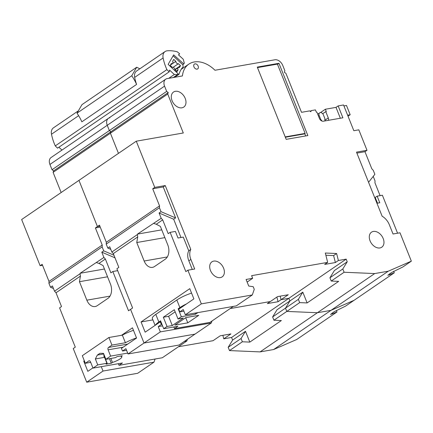 <?xml version="1.0" encoding="UTF-8"?>
<svg xmlns="http://www.w3.org/2000/svg" width="433" height="433" viewBox="0 0 433 433"><rect width="100%" height="100%" fill="white"/><g stroke="black" fill="none" stroke-linecap="round" stroke-linejoin="round"><path stroke-width="0.65" d="M109.858 117.771A7.28 5.093 55.7 0 0 108.391 118.361L51.078 157.525A7.28 5.093 55.7 0 0 49.93 164.453L52.041 169.731L53.622 170.867L53.097 172.372L61.161 192.528M136.271 141.196L154.749 187.392L165.254 185.557L190.796 249.403A13.104 9.174 55.7 0 0 190.877 259.448L194.704 269.017L187.873 270.214L201.334 303.869L252.298 294.96L254.258 289.325L253.208 286.689L248.737 286.051L246.096 279.453L252.661 278.305L251.605 275.664L327.673 262.371L325.307 253.029L336.614 253.516L338.384 260.498L346.178 259.134L347.234 261.776L342.806 268.974L344.116 272.254L374.713 273.564L388.266 271.199L411.35 261.159L400 232.786L393.04 233.999L389.343 224.759A12.92 9.044 55.7 0 0 382.123 216.186L356.5 152.129L367.005 150.294L358.822 129.835L353.831 130.706L343.537 104.97L338.151 105.912L342.904 117.792L323.332 121.213A3.643 2.549 55.7 0 1 319.386 118.371L316.88 112.104L316.355 112.196L315.43 109.885L311.23 110.615L310.834 111.746L309.649 110.891L301.509 112.315L285.932 73.383L284.357 72.246L284.876 70.741L282.765 65.464A7.28 5.093 55.7 0 0 274.874 59.781L214.963 70.254A26.841 18.787 55.7 0 0 188.826 64.138A26.841 18.787 55.7 0 0 182.423 75.937L167.17 78.606A7.28 5.093 55.7 0 0 165.698 79.196A7.28 5.093 55.7 0 0 164.556 86.124L166.667 91.401L168.242 92.538L167.723 94.042L183.294 132.98L136.271 141.196L78.963 180.361L97.436 226.556L78.963 180.361L21.65 219.526L40.128 265.721L42.553 265.299M56.003 292.768L80.43 276.075L80.073 273.737L54.526 291.192L56.003 292.768L61.518 306.564L59.586 307.885L75.293 347.147L73.253 348.543L86.714 382.198L137.678 373.289L153.991 362.145L103.027 371.049L101.279 366.675M178.434 346.752L213.052 340.701L220.24 335.786L230.951 333.913L223.758 338.828L222.871 335.326M223.758 338.828L231.558 337.464L232.613 340.105L228.186 347.309L229.495 350.584L260.092 351.894L273.645 349.528L296.729 339.488L336.977 311.987L336.365 310.461M231.558 337.464L288.865 298.299L281.071 299.663L288.264 294.749L277.553 296.621L270.36 301.536L230.199 308.556L270.36 301.536L267.356 303.587L278.067 301.72L281.071 299.663L280.183 296.161L281.071 299.663L288.865 298.299L289.921 300.94L285.493 308.139L286.803 311.419L317.405 312.729L330.958 310.364L354.037 300.323L394.284 272.822L393.673 271.296M80.43 276.075L79.456 281.704L86.844 300.177A10.922 7.431 -99.9 0 0 95.163 306.537A10.922 7.431 -99.9 0 0 97.241 305.676L107.974 298.342A10.922 7.431 -99.9 0 0 110.453 284.043L103.065 265.564L98.973 263.405L105.371 259.031L110.886 272.822L112.818 271.507L128.525 310.77L130.566 309.379L144.027 343.033L194.985 334.124L211.299 322.98L160.34 331.884L158.229 326.606L161.341 324.479L160.286 321.838L160.924 321.73M154.749 187.392L152.708 188.783L159.544 205.881L106.312 242.258L99.476 225.165L97.436 226.556L99.866 226.134L97.436 226.556L95.401 227.947L102.237 245.046L102.134 246.897L103.714 250.853L113.96 255.226M49.93 164.453L107.243 125.289A7.28 5.093 55.7 0 1 108.391 118.361A7.28 5.093 55.7 0 0 107.243 125.289L109.354 130.566L110.935 131.702L110.41 133.207L118.469 153.363L110.41 133.207L167.723 94.042M53.097 172.372L110.41 133.207L110.935 131.702L168.242 92.538M53.622 170.867L110.935 131.702L109.354 130.566L166.667 91.401M52.041 169.731L109.354 130.566L107.243 125.289L164.556 86.124M40.128 265.721L42.163 264.33L49.005 281.423L102.237 245.046M128.033 353.961L144.027 343.033L194.985 334.124L178.997 345.052L128.033 353.961L125.922 348.684L122.49 351.028L121.429 348.386L136.563 338.049L132.471 327.819L121.527 335.299M92.916 367.877L87.839 371.346L83.748 361.117L84.316 360.727M86.714 382.198L103.027 371.049M49.005 281.423L48.902 283.274L50.482 287.231L53.448 288.497M54.526 291.192L52.415 285.915L50.482 287.231M336.977 311.987L330.531 314.466L334.124 311.76L345.561 306.12L354.037 300.323L330.958 310.364L388.266 271.199M114.994 257.814L101.787 252.174L103.898 257.456L105.371 259.031M100.25 227.103L95.401 227.947M112.818 271.507L117.673 270.657M103.714 250.853L101.787 252.174M103.898 257.456L80.154 273.261L104.445 269.012M80.073 273.737L80.154 273.261M102.134 246.897L48.902 283.274M98.973 263.405L96.386 262.587M79.456 281.704L107.552 276.79M273.645 349.528L330.958 310.364L317.405 312.729L374.713 273.564M260.092 351.894L317.405 312.729L286.803 311.419L299.685 302.618L307.121 302.938L338.671 281.374L331.24 281.055L344.116 272.254M346.178 259.134L288.865 298.299L289.921 300.94L277.044 309.741L272.617 316.945L273.927 320.22L281.363 320.539L249.809 342.102L242.372 341.783L229.495 350.584M273.927 320.22L286.803 311.419L285.493 308.139L298.375 299.338L299.685 302.618M272.617 316.945L285.493 308.139L289.921 300.94L302.802 292.14L298.375 299.338M232.613 340.105L245.489 331.305L241.062 338.503L242.372 341.783M228.186 347.309L241.062 338.503M245.489 331.305L249.809 342.102M83.748 361.117L84.424 360.998M153.991 362.145L155.074 359.022M126.577 350.313L122.49 351.028M278.067 301.72L276.887 297.076M113.311 253.603L137.743 236.911L137.38 234.572L111.838 252.028L113.311 253.603L118.831 267.399L116.899 268.72L132.601 307.982L130.566 309.379L144.027 343.033L160.34 331.884M181.941 107.806A9.098 6.371 55.7 0 0 183.776 107.07A9.098 6.371 55.7 0 0 184.626 97.154A9.098 6.371 55.7 0 0 175.343 91.309A9.098 6.371 55.7 0 0 173.509 92.045A9.098 6.371 55.7 0 0 172.659 101.955A9.098 6.371 55.7 0 0 181.941 107.806M220.343 277.602A9.098 6.371 55.7 0 0 222.178 276.866A9.098 6.371 55.7 0 0 223.027 266.95A9.098 6.371 55.7 0 0 213.74 261.099A9.098 6.371 55.7 0 0 211.905 261.835A9.098 6.371 55.7 0 0 211.055 271.751A9.098 6.371 55.7 0 0 220.343 277.602M379.93 247.941A9.098 6.371 55.7 0 0 381.765 247.205A9.098 6.371 55.7 0 0 382.615 237.295A9.098 6.371 55.7 0 0 373.333 231.444A9.098 6.371 55.7 0 0 371.498 232.18A9.098 6.371 55.7 0 0 370.648 242.09A9.098 6.371 55.7 0 0 379.93 247.941M197.107 69.134A2.912 2.041 55.7 0 0 197.697 68.901A2.912 2.041 55.7 0 0 197.968 65.729A2.912 2.041 55.7 0 0 194.996 63.857A2.912 2.041 55.7 0 0 194.412 64.095A2.912 2.041 55.7 0 0 194.136 67.267A2.912 2.041 55.7 0 0 197.107 69.134M286.181 139.356L307.858 135.567L278.955 63.305L257.278 67.093L286.181 139.356M348.029 116.201L350.183 114.729L346.492 105.49L343.926 105.939M338.151 105.912L336.008 107.379L325.367 109.24L320.48 112.58M311.23 110.615L310.223 111.303M137.743 236.911L136.763 242.534L144.157 261.012A10.922 7.431 -99.9 0 0 152.476 267.372A10.922 7.431 -99.9 0 0 154.554 266.512L165.287 259.178A10.922 7.431 -99.9 0 0 167.766 244.878L160.378 226.399L156.286 224.24L162.684 219.867L168.199 233.658L170.131 232.342L185.833 271.605L187.873 270.214M183.884 311.148L179.798 311.863L183.235 309.519L185.346 314.796L201.334 303.869M179.798 311.863L178.742 309.222L193.876 298.884L189.784 288.654L141.061 321.952L145.152 332.181L160.286 321.838M106.312 242.258L106.209 244.109L107.795 248.066L110.761 249.332M111.838 252.028L109.728 246.745L107.795 248.066M394.284 272.822L387.844 275.301L391.437 272.595L402.874 266.955L411.35 261.159M376.948 203.256L379.773 202.758L377.132 196.16L382.388 195.24L397.575 233.208M373.23 176.388L375.043 180.918L374.94 182.769L380.087 195.646M368.564 182.298L374.859 174.315L373.278 170.358L371.806 168.778L364.965 151.685L356.884 153.098M377.473 203.164L375.2 197.48L377.132 196.16M180.978 237.506L173.671 219.228L159.095 213.009L161.206 218.292L162.684 219.867M159.544 205.881L159.441 207.732L161.027 211.688L175.598 217.907L163.219 186.948L152.708 188.783M170.131 232.342L175.387 231.422L178.023 238.02L183.278 237.1L188.756 250.799A13.104 9.174 -124.3 0 0 188.837 260.845L192.279 269.44M367.005 150.294L364.965 151.685M350.183 114.729L347.623 115.178M175.598 217.907L173.671 219.228M161.027 211.688L159.095 213.009M165.254 185.557L163.219 186.948M190.796 249.403L188.756 250.799M161.206 218.292L137.467 234.096L161.753 229.847M137.38 234.572L137.467 234.096M159.441 207.732L106.209 244.109M156.286 224.24L153.693 223.423M136.763 242.534L164.865 237.625M347.234 261.776L334.357 270.576L329.93 277.78L331.24 281.055M329.93 277.78L342.806 268.974M302.802 292.14L307.121 302.938M327.673 262.371L324.669 264.422L335.375 262.55L333.61 255.567L325.865 255.237M338.384 260.498L335.375 262.55M141.061 321.952L152.892 319.884M247.146 282.078L252.661 278.305M158.229 326.606L162.57 325.849M211.299 322.98L211.991 320.999M185.346 314.796L236.31 305.887L252.298 294.96M161.341 324.479L161.98 324.366M336.614 253.516L333.61 255.567M340.349 118.236L336.008 107.379M328.458 120.314A3.643 2.549 55.7 0 0 328.274 117.911L325.768 111.638L326.293 111.546L325.367 109.24M321.935 121.034L320.788 119.573L319.202 115.611L318.482 116.104M325.243 120.877L324.728 119.589L324.988 118.837L323.408 114.875A2.912 2.041 55.7 0 0 319.662 112.84A2.912 2.041 55.7 0 0 319.202 115.611M325.768 111.638L322.709 113.727M320.788 119.573L320.328 119.881M321.578 120.141L321.021 120.52M278.955 63.305L277.493 64.3M305.682 135.946L304.767 133.662M173.108 55.846L182.818 64.766L183.197 66.823A28.026 19.615 55.7 0 0 179.051 74.281L177.719 74.411M178.396 63.705L180.512 65.648L179.419 67.521A2.003 1.402 55.7 0 0 178.282 67.602A2.003 1.402 55.7 0 0 178.098 69.783L177.005 71.656L174.889 69.713A2.003 1.402 55.7 0 0 174.012 67.846A2.003 1.402 55.7 0 0 172.329 67.364L170.212 65.421L171.306 63.548A2.003 1.402 55.7 0 0 172.442 63.467A2.003 1.402 55.7 0 0 172.626 61.28L173.72 59.413L175.836 61.356A2.003 1.402 55.7 0 0 176.713 63.223A2.003 1.402 55.7 0 0 178.396 63.705L173.097 67.326M175.836 61.356L170.429 65.053M180.512 65.648L174.878 69.502M178.098 69.783L176.301 71.012M179.051 74.281L174.629 77.301M118.344 363.693L118.999 365.328L162.343 357.75L186.812 341.025L187.408 339.304M186.812 341.025L184.225 341.48M127.692 353.106L110.61 356.094L105.89 359.32L115.07 357.712A8.189 1.775 -21.8 0 1 115.86 357.452L117.024 356.651L122.279 355.737L121.11 356.532A8.189 1.775 -21.8 0 1 121.765 356.906A8.189 1.775 -21.8 0 1 112.461 362.448L111.292 363.244L106.036 364.164L107.205 363.363A8.189 1.775 -21.8 0 1 106.913 363.287L97.734 364.895L93.008 368.12L122.431 362.978L118.999 365.328M105.89 359.32L103.514 353.382L99.958 353.29L97.328 355.087L95.357 358.952L104.537 357.349L106.913 363.287M103.801 354.86L107.205 363.363M103.893 354.318L103.974 356.543L104.537 357.349M133.472 330.314A16.746 3.626 158.2 0 0 122.371 335.153L108.916 337.502L82.302 355.693L85.333 363.282L90.703 362.345M108.916 337.502L111.952 345.09L108.521 347.439A1.819 1.239 80.1 0 0 108.104 349.821L110.61 356.094M97.734 364.895L95.357 358.952M93.008 368.12L90.502 361.853A1.819 1.239 80.1 0 0 89.117 360.792A1.819 1.239 80.1 0 0 88.77 360.933L85.333 363.282M136.509 337.908A16.746 3.626 158.2 0 0 125.408 342.741L111.952 345.09M122.371 335.153L125.408 342.741M97.328 355.087L103.747 353.967M120.888 355.98L121.11 356.532M110.859 358.448L112.461 362.448M109.473 358.692L111.292 363.244M173.822 326.964L174.472 328.598L209.94 322.401L233.344 306.407M197.876 312.604L195.51 314.223L181.324 316.702L178.017 318.964L183.273 318.044L172.285 325.551L167.03 326.471L163.723 328.734L177.909 326.255L174.472 328.598M185.898 317.584L174.91 325.096L187.781 322.845L198.769 315.338L185.898 317.584M187.781 322.845L185.725 317.703M178.017 318.964L174.32 309.725L163.333 317.232L168.589 316.312L175.159 311.825M191.554 293.081A16.746 3.626 158.2 0 0 176.837 300.02L155.804 314.396A16.746 3.626 158.2 0 0 152.34 318.504L155.095 325.383M186.509 303.917A16.746 3.626 158.2 0 0 179.874 307.609L178.158 308.783L179.809 308.496M181.324 316.702L178.158 308.783M167.03 326.471L163.333 317.232M163.723 328.734L160.556 320.81L158.841 321.984A16.746 3.626 158.2 0 0 155.507 325.102M195.061 313.097L195.51 314.223M172.285 325.551L168.589 316.312M285.342 137.25L304.383 133.921L305.135 133.413L277.418 64.116L257.483 67.602M285.201 136.893L305.135 133.413M78.389 110.799L53.443 127.843A8.736 6.116 55.7 0 0 51.495 134.225A42.061 29.439 55.7 0 0 55.272 145.889L57.551 148.146L169.168 71.873L169.557 70.097L174.337 74.492L177.627 74.568L178.104 73.751L168.139 64.355L173.671 54.883L183.814 63.965L182.748 64.696M58.877 147.242L61.973 150.078M173.276 77.539L177.627 74.568M183.814 63.965L184.29 63.148L183.246 59.24L178.461 54.845L179.695 53.849L177.292 51.803A42.061 29.439 55.7 0 0 167.284 50.802A8.736 6.116 55.7 0 0 165.06 51.565A8.736 6.116 55.7 0 0 163.111 57.952A42.061 29.439 55.7 0 0 166.889 69.616L169.168 71.873M168.713 78.335L174.337 74.492M55.272 145.889L166.889 69.616M165.06 51.565L136.622 71.001A8.736 6.116 55.7 0 0 134.668 77.388A42.061 29.439 55.7 0 0 136.59 84.413L81.853 121.819A36.399 25.477 -124.3 0 0 77.004 113.165L131.74 75.759A36.399 25.477 -124.3 0 1 136.59 84.413M139.891 68.766A36.399 25.477 -124.3 0 1 136.725 67.229L81.989 104.634L77.004 113.165M136.725 67.229L131.74 75.759M86.844 300.177L110.004 296.129M332.663 313.86L332.29 312.924M190.877 259.448L188.837 260.845M144.157 261.012L167.317 256.964M389.976 274.695L389.603 273.759M328.274 117.911L324.961 120.174M88.77 360.933L89.49 360.808M127.735 344.083L108.521 347.439M123.194 347.185L108.104 349.821M176.837 300.02L179.874 307.609M155.804 314.396L158.841 321.984M51.495 134.225L78.644 115.676M134.668 77.388L163.111 57.952M181.151 69.383L188.826 64.138M108.391 118.361L165.698 79.196M317.708 114.177L319.662 112.84M170.624 64.712L172.442 63.467M175.013 69.832L178.282 67.602"/></g></svg>
